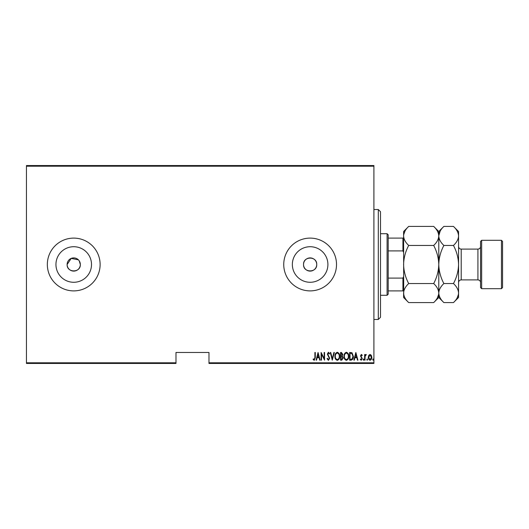 <?xml version="1.0" encoding="UTF-8"?>
<svg xmlns="http://www.w3.org/2000/svg" width="529" height="529" viewBox="0 0 529 529"><rect width="100%" height="100%" fill="white"/><g stroke="black" fill="none" stroke-linecap="round" stroke-linejoin="round"><path stroke-width="0.79" d="M78.398 259.838L71.21 258.403L67.13 264.5A6.599 6.599 0 0 0 73.729 271.099A6.599 6.599 0 0 0 80.329 264.5A6.599 6.599 0 0 0 73.729 257.901A6.599 6.599 0 0 0 67.13 264.5C66.727 273.01 80.732 273.01 80.329 264.5L79.218 260.837M316.726 264.5A6.599 6.599 0 0 0 310.133 257.901A6.599 6.599 0 0 0 303.534 264.5C303.124 273.01 317.136 273.01 316.726 264.5C317.136 256.003 303.137 255.976 303.534 264.5A6.599 6.599 0 0 0 310.133 271.099A6.599 6.599 0 0 0 316.726 264.5M327.907 264.5A17.781 17.781 0 0 0 310.133 246.719A17.781 17.781 0 0 0 292.352 264.5A17.781 17.781 0 0 0 310.133 282.281A17.781 17.781 0 0 0 327.907 264.5M91.51 264.5A17.781 17.781 0 0 0 73.729 246.719A17.781 17.781 0 0 0 55.948 264.5A17.781 17.781 0 0 0 73.729 282.281A17.781 17.781 0 0 0 91.51 264.5M100.12 264.5A26.39 26.39 0 0 0 73.729 238.11A26.39 26.39 0 0 0 47.339 264.5A26.39 26.39 0 0 0 73.729 290.89A26.39 26.39 0 0 0 100.12 264.5M336.517 264.5A26.39 26.39 0 0 0 310.133 238.11A26.39 26.39 0 0 0 283.742 264.5A26.39 26.39 0 0 0 310.133 290.89A26.39 26.39 0 0 0 336.517 264.5M373.904 362.801L373.904 363.456L208.975 363.456L208.975 362.801L373.904 362.801L373.904 166.199L26.45 166.199L26.45 165.544L373.904 165.544L373.904 166.199M26.45 362.801L175.985 362.801L175.985 363.456L26.45 363.456L26.45 166.199M368.753 355.369L370.055 354.437L371.365 355.362L371.834 357.366C371.913 358.841 371.325 359.806 370.055 360.256C368.786 359.806 368.197 358.841 368.277 357.366L368.753 355.369M364.626 360.163L364.626 354.536L365.023 354.536L365.023 355.362L365.916 354.437L366.306 354.628L365.103 356.341L365.023 360.163L364.626 360.163M361.367 354.437L362.259 355.237L361.981 355.719L361.353 355.124L360.877 355.885L362.259 358.636L361.261 360.256L360.289 359.495L360.56 358.973L361.247 359.568L361.862 358.662L360.487 355.911L361.367 354.437M351.044 360.163L349.629 360.163L349.629 352.466L352.003 352.744L353.379 356.407C353.564 358.431 352.79 359.687 351.044 360.163M340.55 360.163L340.55 352.466L341.417 352.466L342.818 354.37L342.309 356.01L343.215 357.974L341.774 360.163L340.55 360.163M332.265 360.163L330.288 352.466L330.718 352.466L332.311 358.675L333.905 352.466L334.335 352.466L332.265 360.163M321.506 360.163L321.11 360.163L321.11 352.466L324.171 358.53L324.171 352.466L324.568 352.466L324.568 360.163L321.506 354.106L321.506 360.163M314.894 357.584L314.894 352.466L315.291 352.466L315.291 357.664L314.226 360.355L313.122 359.469L313.36 358.88L314.252 359.568L314.894 357.584M208.975 362.801L208.975 352.466L175.985 352.466L175.985 362.801M318.055 352.466L320.124 360.163L319.695 360.163L319.06 357.69L317.142 357.69L316.507 360.163L316.077 360.163L318.055 352.466M328.403 360.355L327.034 358.675L327.418 358.285L328.416 359.568L329.303 358.265L327.332 354.06L328.416 352.268L329.6 353.57L329.23 354.04L328.37 353.055L327.722 354.027L329.699 358.272L328.403 360.355M334.93 356.348C334.791 354.331 335.571 352.969 337.264 352.268C339.003 352.922 339.803 354.271 339.664 356.308C339.797 358.325 339.01 359.68 337.304 360.355C335.591 359.694 334.804 358.358 334.93 356.348M344.002 356.348C343.87 354.331 344.65 352.969 346.343 352.268C348.082 352.922 348.876 354.271 348.743 356.308C348.876 358.325 348.089 359.68 346.383 360.355C344.67 359.694 343.876 358.358 344.002 356.348M355.845 352.466L357.921 360.163L357.485 360.163L356.857 357.69L354.933 357.69L354.304 360.163L353.875 360.163L355.845 352.466M363.145 359.614L363.542 358.973L363.939 359.614L363.542 360.256L363.145 359.614M366.802 359.614L367.192 358.973L367.589 359.614L367.192 360.256L366.802 359.614M372.72 359.614L373.117 358.973L373.507 359.614L373.117 360.256L372.72 359.614M318.861 356.903L318.101 353.947L317.347 356.903L318.861 356.903M339.268 356.308C339.367 354.661 338.705 353.584 337.284 353.055C335.875 353.597 335.221 354.695 335.32 356.341C335.227 357.974 335.882 359.052 337.284 359.568C338.712 359.052 339.373 357.961 339.268 356.308M341.489 353.253L340.947 353.253L340.947 355.719L342.428 354.384L341.489 353.253M341.212 356.506L340.947 359.37L341.529 359.37L342.818 357.974L342.038 356.599L341.212 356.506M348.346 356.308C348.439 354.661 347.778 353.584 346.363 353.055C344.954 353.597 344.3 354.695 344.399 356.341C344.306 357.974 344.961 359.052 346.363 359.568C347.791 359.052 348.452 357.961 348.346 356.308M350.026 353.253L350.026 359.37L351.878 359.178L352.982 356.407L351.765 353.471L350.026 353.253M356.652 356.903L355.898 353.947L355.138 356.903L356.652 356.903M371.437 357.366L370.055 355.124L368.673 357.366L370.055 359.568L371.437 357.366M378.301 209.524L380.503 211.719L380.503 317.281L378.301 319.476L378.301 209.524L373.904 209.524M387.096 233.712L388.2 234.81L388.2 294.19L387.096 295.288L387.096 233.712L380.503 233.712M388.2 238.11L403.594 238.11M388.2 278.102L402.933 278.102L403.594 276.594M403.594 252.406L402.933 250.898L402.933 238.11M388.2 250.898L402.933 250.898M403.594 290.89L402.933 290.89L402.933 278.102M388.2 290.89L402.933 290.89M481.661 288.689L480.557 287.591L480.557 241.409L481.661 240.311L481.661 288.689L501.452 288.689L501.452 240.311L481.661 240.311M501.452 240.311L502.55 241.409L502.55 287.591L501.452 288.689M405.016 231.041L403.7 234.618M433.674 226.412C436.861 229.374 438.567 232.548 438.779 235.934L438.779 231.517L433.674 226.412L408.692 226.412C405.485 229.414 403.786 232.588 403.594 235.934C403.806 239.32 405.505 242.494 408.692 245.456L433.674 245.456C436.875 251.434 438.574 257.782 438.779 264.5C438.574 271.225 436.875 277.573 433.674 283.544L408.692 283.544C405.492 277.566 403.792 271.218 403.594 264.5C403.792 257.775 405.498 251.427 408.692 245.456M433.674 245.456C436.881 242.454 438.581 239.28 438.779 235.934L438.779 264.5C438.984 257.768 440.683 251.42 443.877 245.456C440.69 242.494 438.991 239.32 438.779 235.934L438.673 234.618M433.674 283.544C436.861 286.506 438.567 289.68 438.779 293.066C438.581 296.412 436.881 299.586 433.674 302.588L408.692 302.588C405.505 299.626 403.806 296.452 403.594 293.066C403.786 289.72 405.485 286.546 408.692 283.544M437.357 297.959L438.673 294.382M408.692 226.412L403.594 231.517L403.7 294.382M458.464 234.618L458.57 235.934C458.359 232.548 456.653 229.374 453.465 226.412L458.57 231.517L458.57 293.066C458.372 296.412 456.672 299.586 453.465 302.588L443.877 302.588C440.69 299.626 438.991 296.452 438.779 293.066C438.971 289.72 440.67 286.546 443.877 283.544C440.677 277.566 438.977 271.218 438.779 264.5L438.779 297.483L433.674 302.588M403.594 293.066L403.594 297.483L408.692 302.588M440.201 231.041L438.779 235.762M438.779 235.934C438.971 232.588 440.67 229.414 443.877 226.412L453.465 226.412M438.779 293.066L438.885 294.382M458.57 235.934C458.372 239.28 456.672 242.454 453.465 245.456C456.666 251.434 458.365 257.782 458.57 264.5C458.365 271.232 456.666 277.58 453.465 283.544C456.653 286.506 458.359 289.68 458.57 293.066L458.57 297.483L453.465 302.588M457.149 297.959L458.464 294.382M453.465 283.544L443.877 283.544M453.465 245.456L443.877 245.456M480.557 282.532C480.405 280.932 479.525 280.053 477.918 279.894L477.918 249.106L461.209 249.106L461.209 279.894C459.602 280.053 458.722 280.932 458.57 282.532M378.301 319.476L373.904 319.476M387.096 295.288L380.503 295.288M438.779 231.517L443.877 226.412M438.779 297.483L443.877 302.588M477.918 279.894L461.209 279.894M477.918 249.106C479.525 248.947 480.405 248.068 480.557 246.468M461.209 249.106C459.602 248.947 458.722 248.068 458.57 246.468"/></g></svg>
